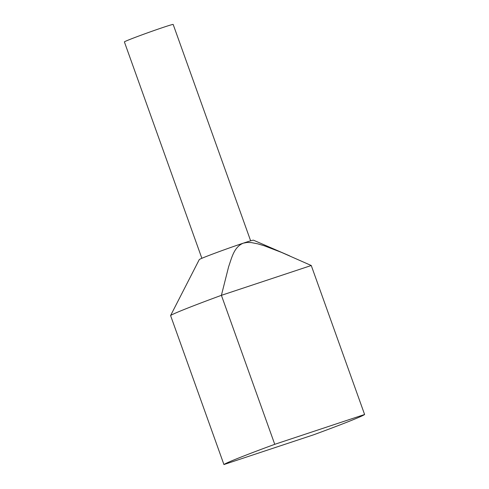 <?xml version="1.0" encoding="UTF-8"?>
<svg xmlns="http://www.w3.org/2000/svg" width="489" height="489" viewBox="0 0 489 489"><rect width="100%" height="100%" fill="white"/><g stroke="black" fill="none" stroke-linecap="round" stroke-linejoin="round"><path stroke-width="0.73" d="M364.611 414.501A74.841 2.152 -19.7 0 1 349.28 421.274A74.841 2.152 -19.7 0 1 313.791 434.739L223.931 464.55A74.841 2.152 -19.7 0 1 274.751 444.318L364.611 414.501L311.261 265.509L281.432 252.361L264.243 245.778L257.74 243.834L251.309 242.587L247.141 242.446L243.314 243.155A28.784 0.825 -19.7 0 1 253.455 240.178L289.592 255.833M223.931 464.55L170.588 315.558L199.28 259.573A28.784 0.825 -19.7 0 1 205.221 256.921A28.784 0.825 -19.7 0 1 243.314 243.155C233.931 247 231.768 257.813 228.632 266.701L221.401 295.325L311.261 265.509M274.751 444.318L221.401 295.325A74.841 2.152 -19.7 0 0 185.918 308.785A74.841 2.152 -19.7 0 0 170.588 315.558M201.865 258.296L124.389 41.913A25.905 0.746 -19.7 0 1 129.738 39.499A25.905 0.746 -19.7 0 1 156.743 29.591A25.905 0.746 -19.7 0 1 173.173 24.45L250.643 240.826"/></g></svg>
